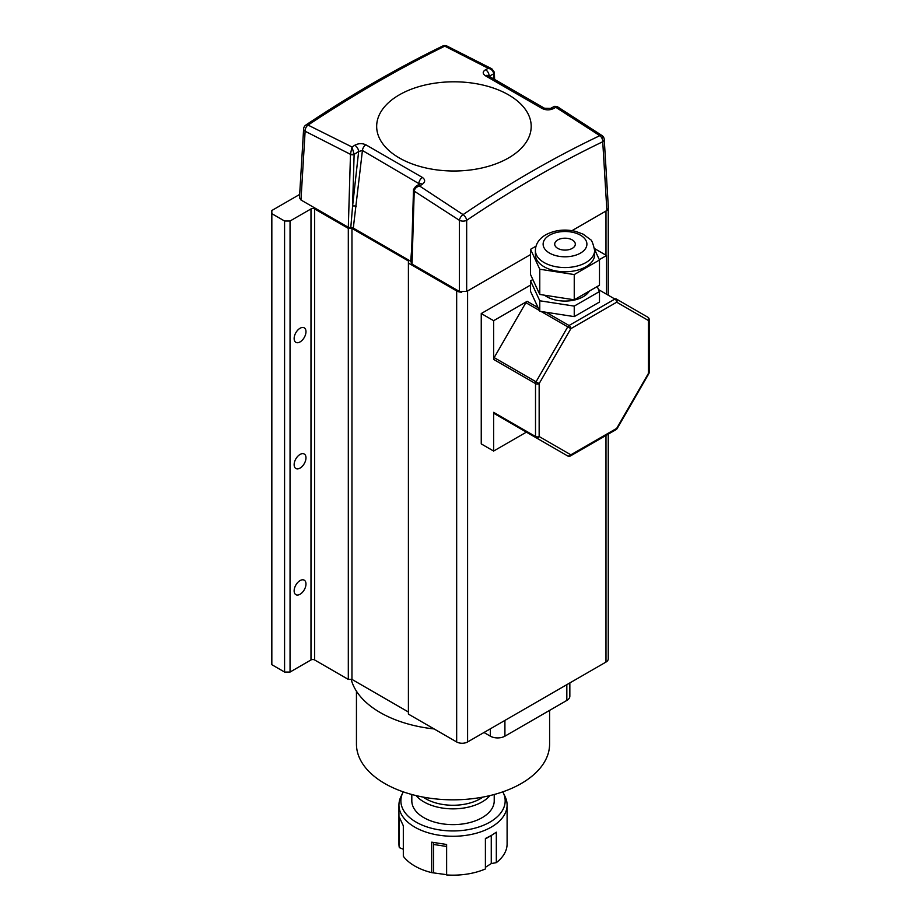 <?xml version="1.0" encoding="UTF-8"?>
<svg xmlns="http://www.w3.org/2000/svg" width="921" height="921" viewBox="0 0 921 921"><rect width="100%" height="100%" fill="white"/><g stroke="black" fill="none" stroke-linecap="round" stroke-linejoin="round"><path stroke-width="1.38" d="M356.45 691.164L356.45 744.064A96.567 55.755 0 0 0 416.062 795.583A96.567 55.755 0 0 0 521.309 783.495A96.567 55.755 0 0 0 549.595 744.064L549.595 710.39M569.846 682.922L569.846 696.23A10.304 5.952 180 0 1 566.829 700.432L566.829 684.66M504.915 720.406L504.915 736.178L566.829 700.432M504.915 736.178A10.304 5.952 180 0 1 490.352 736.178L490.352 728.822M483.974 732.506L490.352 736.178M351.177 679.41A103.014 59.474 0 0 0 434.09 728.937M423.107 797.079A38.624 22.3 0 0 0 434.988 802.686A38.624 22.3 0 0 0 482.926 797.079M416.05 795.571A41.203 23.785 0 0 0 433.791 806.105A41.203 23.785 0 0 0 489.995 795.571M442.633 46.073A5.146 3.247 -115.3 0 1 444.785 46.154C399.507 68.35 353.917 94.667 308.04 125.095L352.006 146.992L354.746 145.265C358.43 143.296 362.149 143.146 365.867 144.804L422.428 177.465C425.41 179.687 425.375 181.955 422.302 184.269L419.585 186.007L463.079 214.616C508.357 183.809 553.935 157.491 599.824 135.663L555.858 107.331L553.118 108.736C549.434 110.324 545.716 110.221 541.985 108.425L485.436 75.775C482.454 73.68 482.489 71.665 485.563 69.731L488.28 68.315L444.785 46.154A5.146 3.281 -65.4 0 1 446.973 46.05L446.973 46.05A5.146 5.146 0 0 0 442.679 46.05L442.633 46.073A5.146 5.146 0 0 0 442.633 46.073C397.135 68.2 351.557 94.518 305.864 125.037L305.864 125.037A5.146 2.671 -124.3 0 0 305.841 125.049M606.893 210.506L602.737 141.753A5.146 2.97 176.5 0 0 604.245 139.485L608.401 208.296L606.893 210.506L572.022 230.641L605.983 211.036L605.983 255.186M299.659 194.435L271.833 210.506L271.833 213.66L284.577 221.017L290.046 221.017L310.987 208.929A2.579 1.485 180 0 1 314.625 208.929L348.311 228.373L351.96 228.373L408.406 260.965L408.406 714.097L456.666 741.958A7.725 4.455 0 0 0 467.592 741.958L467.592 290.932L530.542 254.587L466.671 291.462L459.395 291.462L412.044 264.12L410.708 261.253L411.745 248.083M419.55 184.016L362.425 150.491L353.296 228.097L410.708 261.253M353.296 228.097L348.311 227.326L300.971 199.995L299.463 197.785L303.619 128.975A5.146 2.97 -176.5 0 0 305.127 131.243A5.146 3.258 -65.8 0 1 308.04 125.095A5.146 2.671 -124.3 0 0 305.864 125.037A5.146 5.146 0 0 0 305.818 125.06A5.146 5.146 0 0 0 303.619 128.975M365.867 144.804A5.146 3.005 -60.8 0 0 362.425 150.491L358.649 151.516L354.125 154.417A2.579 1.439 -178.3 0 1 350.487 154.337L305.127 131.243L300.971 199.995M604.245 139.485A5.146 5.146 0 0 0 602.046 135.571L602.046 135.571A5.146 2.625 -55.2 0 0 599.824 135.663A5.146 3.235 -114.9 0 1 602.737 141.753C557.274 163.593 511.915 189.784 466.671 220.315A5.146 2.763 180 0 1 459.395 220.315L414.22 191.131A2.579 1.439 -178.3 0 1 413.46 190.083A2.579 1.439 -178.3 0 1 413.506 189.841M494.347 72.46A2.579 1.543 178.2 0 1 494.404 72.736A2.579 1.543 178.2 0 1 493.644 73.864L489.132 76.27M356.208 206.454A2.579 1.266 6.3 0 0 352.582 206.154L358.649 151.516A5.146 2.821 -122.4 0 0 354.746 145.265M350.786 227.717L352.582 206.154L354.125 154.417L352.006 146.992L350.475 154.072A2.579 1.243 -3.9 0 0 354.09 153.899M556.998 106.445L554.488 106.352L555.858 107.331L556.998 106.445L602.046 135.571A5.146 2.625 -55.2 0 1 602.737 137.551M459.395 291.462L459.395 220.315A5.146 2.648 -54.8 0 1 463.079 214.616A5.146 2.694 -124.6 0 1 466.671 220.315L466.671 291.462M553.118 108.736A5.146 3.12 -117.5 0 0 550.47 108.425L554.488 106.352M415.544 186.572L413.506 189.553A2.579 1.6 -172.1 0 0 414.243 190.889C414.841 188.402 416.614 186.779 419.585 186.007L415.544 186.572L419.631 183.958A5.146 2.821 57.6 0 1 422.302 184.269M541.985 108.425A5.146 2.924 -59.4 0 1 544.449 108.229L487.785 75.522M485.436 75.775A5.146 3.016 -60.6 0 1 487.911 75.591M485.563 69.731A5.146 3.12 62.5 0 1 489.12 76.19M418.71 184.545L418.871 183.083A5.146 2.936 -59.2 0 1 422.428 177.465M493.621 73.346A2.579 1.347 -7.3 0 0 494.358 72.229L491.849 68.822L488.28 68.315C491.25 69.006 493.034 70.675 493.621 73.346L493.806 78.918M494.358 72.229L494.6 79.379M557.723 239.944A10.304 5.952 0 0 0 554.707 244.146A10.304 5.952 0 0 0 561.073 249.649A10.304 5.952 0 0 0 572.298 248.359A10.304 5.952 0 0 0 575.314 244.146A10.304 5.952 0 0 0 568.959 238.654A10.304 5.952 0 0 0 557.723 239.944M585.952 266.756A29.61 17.096 0 0 0 594.632 254.668L594.632 250.454A29.61 17.096 180 0 1 585.952 262.543A29.61 17.096 180 0 1 553.682 266.25A29.61 17.096 180 0 1 535.4 250.454L535.4 254.668A29.61 17.096 0 0 0 553.682 270.463A29.61 17.096 0 0 0 585.952 266.756M544.495 295.192A25.753 14.863 0 0 0 583.223 296.712A25.753 14.863 0 0 0 589.336 291.082M536.01 246.172L530.542 249.326L539.775 269.231L574.244 274.562L599.479 259.998L594.598 249.464M532.856 279.535L530.542 280.87L539.775 300.776L574.244 306.106L599.479 291.531L597.165 286.558M606.525 293.35L606.525 255.508L599.329 259.664M606.525 255.508L594.505 248.566M530.542 285.073L481.246 313.543L481.246 443.91L493.633 451.06L526.409 432.133M539.418 310.504L525.868 302.687A2.579 1.485 -60 0 1 527.157 301.328L493.633 320.692L481.246 313.543M530.542 280.87L530.542 291.381L539.775 311.286L546.095 312.265L574.244 316.617L599.479 302.053L599.479 291.531M525.868 302.687L494.163 357.613L536.045 381.789L567.75 326.863L541.122 311.494M493.633 320.692L493.633 359.409A2.579 1.485 -60 0 1 494.163 357.613M648.407 318.401A2.579 1.485 120 0 0 647.877 317.227L616.172 298.922A2.579 2.107 120 0 1 616.702 302.203L570.87 328.659L539.153 383.585L539.153 436.519A2.579 2.107 120 0 1 536.045 437.694L525.868 431.822A2.579 1.485 -60 0 1 525.868 431.822L494.163 413.517A2.579 1.485 -60 0 1 493.633 412.332L493.633 451.06M546.095 312.265L569.04 325.504A2.579 1.485 60 0 1 570.87 328.659L567.75 326.863A2.579 1.485 120 0 1 569.04 325.504L614.883 299.049L598.604 289.643M493.633 412.332L535.515 436.519L535.515 383.585A2.579 1.485 180 0 0 539.153 383.585L536.045 381.789A2.579 1.485 120 0 0 535.515 383.585L493.633 359.409M617.116 428.599L616.702 428.357A2.579 1.485 60 0 1 616.172 429.543A2.579 2.579 0 0 0 617.116 428.599L648.821 373.673A2.579 2.579 0 0 0 649.167 372.383L649.167 319.46A2.579 2.579 0 0 0 647.877 317.227A2.579 2.107 120 0 1 648.407 320.508L616.702 302.203A2.579 1.485 60 0 0 614.883 299.049A2.579 1.485 120 0 1 616.172 298.922M569.04 455.872A2.579 1.485 120 0 1 567.75 455.999L525.868 431.822L567.75 455.999A2.579 2.579 0 0 0 570.329 455.999A2.579 1.485 60 0 0 570.87 454.824A2.579 2.107 120 0 1 567.75 455.999L536.045 437.694A2.579 1.485 120 0 1 535.515 436.519A2.579 1.485 180 0 0 539.153 436.519L570.87 454.824L616.702 428.357L648.407 373.431L648.407 320.508A2.579 1.485 180 0 0 649.167 319.46M648.821 373.673L648.407 373.431A2.579 1.485 180 0 0 649.167 372.383M539.775 300.776L539.775 311.286M574.244 306.106L574.244 316.617M530.542 249.326L530.542 274.562L539.775 294.467L574.244 299.797L599.479 285.222L599.479 259.998M539.775 269.231L539.775 294.467M574.244 274.562L574.244 299.797M411.814 794.489L411.814 800.844A41.203 23.785 0 0 0 437.256 822.821A41.203 23.785 0 0 0 482.155 817.664A41.203 23.785 0 0 0 494.22 800.844L494.22 794.489M403.248 791.853A52.152 30.105 0 0 0 402.742 792.854A52.152 30.105 0 0 0 426.803 826.862A52.152 30.105 0 0 0 489.891 822.131A52.152 30.105 0 0 0 503.303 792.854A52.152 30.105 0 0 0 502.785 791.853M503.303 792.854L505.169 796.769A54.086 31.222 180 0 1 507.103 805.046A54.086 31.222 180 0 1 491.261 827.127A54.086 31.222 180 0 1 432.329 833.896A54.086 31.222 180 0 1 398.943 805.046A54.086 31.222 180 0 1 400.877 796.769L402.742 792.854M485.402 867.294L491.261 863.576L496.327 862.643L496.327 832.17L491.261 835.531L491.261 863.576M398.943 805.046L398.943 843.947A54.086 31.222 0 0 0 399.323 847.631L399.323 817.157L403.317 825.78L403.317 856.254A54.086 31.222 0 0 0 431.707 872.636L431.707 842.174L446.627 844.476L446.627 874.95A54.086 31.222 0 0 0 485.402 868.952L485.402 838.478L491.261 835.531L485.402 838.916M431.707 872.636L446.627 874.674M399.323 847.631L403.317 849.243M496.327 862.643A54.086 31.222 0 0 0 507.103 843.947L507.103 805.046M446.627 846.48L433.561 844.465L433.561 872.498M433.561 844.465A7.725 1.635 98.8 0 0 433.446 842.565M300.062 580.587A8.37 4.835 -60 0 1 304.241 580.172A8.37 4.835 -60 0 1 305.53 586.873A8.37 4.835 -60 0 1 300.062 594.252A8.37 4.835 -60 0 1 295.871 594.667A8.37 4.835 -60 0 1 294.593 587.955A8.37 4.835 -60 0 1 300.062 580.587M300.062 328.256A8.37 4.835 -60 0 1 304.241 327.841A8.37 4.835 -60 0 1 305.53 334.553A8.37 4.835 -60 0 1 300.062 341.921A8.37 4.835 -60 0 1 295.871 342.336A8.37 4.835 -60 0 1 294.593 335.635A8.37 4.835 -60 0 1 300.062 328.256M300.062 454.421A8.37 4.835 -60 0 1 304.241 454.007A8.37 4.835 -60 0 1 305.53 460.707A8.37 4.835 -60 0 1 300.062 468.087A8.37 4.835 -60 0 1 295.871 468.501A8.37 4.835 -60 0 1 294.593 461.801A8.37 4.835 -60 0 1 300.062 454.421M408.406 263.072L456.666 290.932A7.725 4.455 0 0 0 461.732 292.233M467.592 741.958L605.983 662.061A7.725 4.455 0 0 0 608.251 658.906L608.251 434.113M271.833 213.66L271.833 664.686L284.577 672.054L290.046 672.054L310.987 659.954A2.579 1.485 180 0 1 314.625 659.954L348.311 679.41L351.96 679.41L408.406 712.002M284.577 221.017L284.577 672.054M290.046 221.017L290.046 672.054M348.311 228.373L348.311 679.41M351.96 228.373L351.96 679.41M508.565 94.863A77.26 44.599 180 0 1 508.565 157.94A77.26 44.599 180 0 1 399.3 157.94A77.26 44.599 180 0 1 399.3 94.863A77.26 44.599 180 0 1 508.565 94.863M348.311 227.326L350.487 154.337M414.22 191.131L412.044 264.12M580.495 253.091A21.885 12.641 0 0 0 580.495 235.212A21.885 12.641 0 0 0 549.538 235.212A21.885 12.641 0 0 0 549.538 253.091A21.885 12.641 0 0 0 580.495 253.091M527.157 301.328L538.083 307.637M605.983 435.414L605.983 662.061M310.987 208.929L310.987 659.954M314.625 208.929L314.625 659.954M456.666 290.932L456.666 741.958M413.506 189.553L411.296 263.049M550.47 108.425L544.449 108.229M419.631 183.958L419.573 184.591M491.849 68.822L446.973 46.05M594.632 250.454C593.124 243.386 591.581 239.644 589.981 239.253L583.097 234.141L575.683 231.39C564.769 228.892 554.764 230.043 545.669 234.832C539.004 238.827 535.573 244.03 535.4 250.454M570.329 455.999L616.172 429.543M608.251 209.136L608.251 294.34"/></g></svg>
